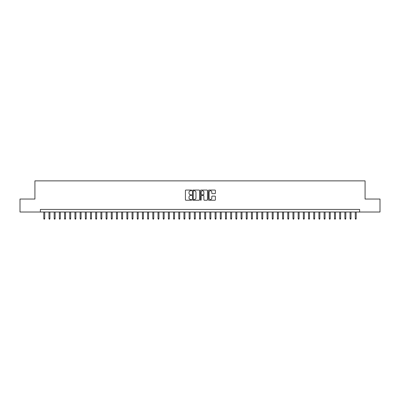<?xml version="1.0" encoding="UTF-8"?>
<svg xmlns="http://www.w3.org/2000/svg" width="400" height="400" viewBox="0 0 400 400"><rect width="100%" height="100%" fill="white"/><g stroke="black" fill="none" stroke-linecap="round" stroke-linejoin="round"><path stroke-width="0.6" d="M191.695 190.41A0.355 0.355 0 0 0 191.34 190.05L185.925 190.05A0.51 0.51 0 0 0 185.415 190.56L185.415 199.73A0.51 0.51 0 0 0 185.925 200.24L191.34 200.24A0.355 0.355 0 0 0 191.695 199.885A0.355 0.355 0 0 0 191.34 199.53L190.635 199.53A1.63 1.63 0 0 1 189.005 197.9L189.005 197.135A1.63 1.63 0 0 1 190.635 195.505L191.34 195.505A0.355 0.355 0 0 0 191.695 195.145A0.355 0.355 0 0 0 191.34 194.79L190.635 194.79A1.63 1.63 0 0 1 189.005 193.16L189.005 192.395A1.63 1.63 0 0 1 190.635 190.765L191.34 190.765A0.355 0.355 0 0 0 191.695 190.41M214.89 193.645A0.51 0.51 0 0 0 215.4 193.135L215.4 190.56A0.51 0.51 0 0 0 214.89 190.05L208.88 190.05A0.51 0.51 0 0 0 208.37 190.56L208.37 199.73A0.51 0.51 0 0 0 208.88 200.24L214.89 200.24A0.51 0.51 0 0 0 215.4 199.73L215.4 196.625A0.51 0.51 0 0 0 214.89 196.115L212.32 196.115A0.51 0.51 0 0 0 211.81 196.625L211.81 198.165A1.365 1.365 0 0 1 210.445 199.53A1.365 1.365 0 0 1 209.085 198.165L209.085 192.125A1.365 1.365 0 0 1 210.445 190.765A1.365 1.365 0 0 1 211.81 192.125L211.81 193.135A0.51 0.51 0 0 0 212.32 193.645L214.89 193.645M40.375 212.015L20 212.015L20 199.04L34.925 199.04L34.925 180.87L365.075 180.87L365.075 199.04L380 199.04L380 212.015L359.625 212.015L359.625 209.42L40.375 209.42L40.375 212.015L359.625 212.015M199.555 190.56A0.51 0.51 0 0 0 199.045 190.05L193.03 190.05A0.51 0.51 0 0 0 192.525 190.56L192.525 199.73A0.51 0.51 0 0 0 193.03 200.24L199.045 200.24A0.51 0.51 0 0 0 199.555 199.73L199.555 190.56M200.955 190.05L206.97 190.05A0.51 0.51 0 0 1 207.475 190.56L207.475 199.73A0.51 0.51 0 0 1 206.97 200.24L204.395 200.24A0.51 0.51 0 0 1 203.885 199.73L203.885 196.015A0.51 0.51 0 0 0 203.375 195.505L201.67 195.505A0.51 0.51 0 0 0 201.16 196.015L201.16 199.885A0.355 0.355 0 0 1 200.805 200.24A0.355 0.355 0 0 1 200.445 199.885L200.445 190.56A0.51 0.51 0 0 1 200.955 190.05M193.595 190.765A0.355 0.355 0 0 0 193.235 191.12L193.235 199.17A0.355 0.355 0 0 0 193.595 199.53L194.33 199.53A1.63 1.63 0 0 0 195.96 197.9L195.96 192.395A1.63 1.63 0 0 0 194.33 190.765L193.595 190.765M203.885 192.155A1.365 1.365 0 0 0 202.52 190.79A1.365 1.365 0 0 0 201.16 192.155L201.16 194.28A0.51 0.51 0 0 0 201.67 194.79L203.375 194.79A0.51 0.51 0 0 0 203.885 194.28L203.885 192.155M44.735 218.455L44.53 219.13L44.01 219.13L43.8 218.455L44.735 218.455L44.735 212.015M43.8 218.455L43.8 212.015M49.925 218.455L49.72 219.13L49.2 219.13L48.99 218.455L49.925 218.455L49.925 212.015M48.99 218.455L48.99 212.015M55.12 218.455L54.91 219.13L54.39 219.13L54.185 218.455L55.12 218.455L55.12 212.015M54.185 218.455L54.185 212.015M60.31 218.455L60.1 219.13L59.58 219.13L59.375 218.455L60.31 218.455L60.31 212.015M59.375 218.455L59.375 212.015M65.5 218.455L65.29 219.13L64.775 219.13L64.565 218.455L65.5 218.455L65.5 212.015M64.565 218.455L64.565 212.015M70.69 218.455L70.485 219.13L69.965 219.13L69.755 218.455L70.69 218.455L70.69 212.015M69.755 218.455L69.755 212.015M75.88 218.455L75.675 219.13L75.155 219.13L74.945 218.455L75.88 218.455L75.88 212.015M74.945 218.455L74.945 212.015M81.075 218.455L80.865 219.13L80.345 219.13L80.14 218.455L81.075 218.455L81.075 212.015M80.14 218.455L80.14 212.015M86.265 218.455L86.055 219.13L85.535 219.13L85.33 218.455L86.265 218.455L86.265 212.015M85.33 218.455L85.33 212.015M91.455 218.455L91.245 219.13L90.73 219.13L90.52 218.455L91.455 218.455L91.455 212.015M90.52 218.455L90.52 212.015M96.645 218.455L96.44 219.13L95.92 219.13L95.71 218.455L96.645 218.455L96.645 212.015M95.71 218.455L95.71 212.015M101.835 218.455L101.63 219.13L101.11 219.13L100.905 218.455L101.835 218.455L101.835 212.015M100.905 218.455L100.905 212.015M107.03 218.455L106.82 219.13L106.3 219.13L106.095 218.455L107.03 218.455L107.03 212.015M106.095 218.455L106.095 212.015M112.22 218.455L112.01 219.13L111.49 219.13L111.285 218.455L112.22 218.455L112.22 212.015M111.285 218.455L111.285 212.015M117.41 218.455L117.205 219.13L116.685 219.13L116.475 218.455L117.41 218.455L117.41 212.015M116.475 218.455L116.475 212.015M122.6 218.455L122.395 219.13L121.875 219.13L121.665 218.455L122.6 218.455L122.6 212.015M121.665 218.455L121.665 212.015M127.79 218.455L127.585 219.13L127.065 219.13L126.86 218.455L127.79 218.455L127.79 212.015M126.86 218.455L126.86 212.015M132.985 218.455L132.775 219.13L132.255 219.13L132.05 218.455L132.985 218.455L132.985 212.015M132.05 218.455L132.05 212.015M138.175 218.455L137.965 219.13L137.45 219.13L137.24 218.455L138.175 218.455L138.175 212.015M137.24 218.455L137.24 212.015M143.365 218.455L143.16 219.13L142.64 219.13L142.43 218.455L143.365 218.455L143.365 212.015M142.43 218.455L142.43 212.015M148.555 218.455L148.35 219.13L147.83 219.13L147.62 218.455L148.555 218.455L148.555 212.015M147.62 218.455L147.62 212.015M153.75 218.455L153.54 219.13L153.02 219.13L152.815 218.455L153.75 218.455L153.75 212.015M152.815 218.455L152.815 212.015M158.94 218.455L158.73 219.13L158.21 219.13L158.005 218.455L158.94 218.455L158.94 212.015M158.005 218.455L158.005 212.015M164.13 218.455L163.92 219.13L163.405 219.13L163.195 218.455L164.13 218.455L164.13 212.015M163.195 218.455L163.195 212.015M169.32 218.455L169.115 219.13L168.595 219.13L168.385 218.455L169.32 218.455L169.32 212.015M168.385 218.455L168.385 212.015M174.51 218.455L174.305 219.13L173.785 219.13L173.58 218.455L174.51 218.455L174.51 212.015M173.58 218.455L173.58 212.015M179.705 218.455L179.495 219.13L178.975 219.13L178.77 218.455L179.705 218.455L179.705 212.015M178.77 218.455L178.77 212.015M184.895 218.455L184.685 219.13L184.165 219.13L183.96 218.455L184.895 218.455L184.895 212.015M183.96 218.455L183.96 212.015M190.085 218.455L189.875 219.13L189.36 219.13L189.15 218.455L190.085 218.455L190.085 212.015M189.15 218.455L189.15 212.015M195.275 218.455L195.07 219.13L194.55 219.13L194.34 218.455L195.275 218.455L195.275 212.015M194.34 218.455L194.34 212.015M200.465 218.455L200.26 219.13L199.74 219.13L199.535 218.455L200.465 218.455L200.465 212.015M199.535 218.455L199.535 212.015M205.66 218.455L205.45 219.13L204.93 219.13L204.725 218.455L205.66 218.455L205.66 212.015M204.725 218.455L204.725 212.015M210.85 218.455L210.64 219.13L210.125 219.13L209.915 218.455L210.85 218.455L210.85 212.015M209.915 218.455L209.915 212.015M216.04 218.455L215.835 219.13L215.315 219.13L215.105 218.455L216.04 218.455L216.04 212.015M215.105 218.455L215.105 212.015M221.23 218.455L221.025 219.13L220.505 219.13L220.295 218.455L221.23 218.455L221.23 212.015M220.295 218.455L220.295 212.015M226.42 218.455L226.215 219.13L225.695 219.13L225.49 218.455L226.42 218.455L226.42 212.015M225.49 218.455L225.49 212.015M231.615 218.455L231.405 219.13L230.885 219.13L230.68 218.455L231.615 218.455L231.615 212.015M230.68 218.455L230.68 212.015M236.805 218.455L236.595 219.13L236.08 219.13L235.87 218.455L236.805 218.455L236.805 212.015M235.87 218.455L235.87 212.015M241.995 218.455L241.79 219.13L241.27 219.13L241.06 218.455L241.995 218.455L241.995 212.015M241.06 218.455L241.06 212.015M247.185 218.455L246.98 219.13L246.46 219.13L246.25 218.455L247.185 218.455L247.185 212.015M246.25 218.455L246.25 212.015M252.38 218.455L252.17 219.13L251.65 219.13L251.445 218.455L252.38 218.455L252.38 212.015M251.445 218.455L251.445 212.015M257.57 218.455L257.36 219.13L256.84 219.13L256.635 218.455L257.57 218.455L257.57 212.015M256.635 218.455L256.635 212.015M262.76 218.455L262.55 219.13L262.035 219.13L261.825 218.455L262.76 218.455L262.76 212.015M261.825 218.455L261.825 212.015M267.95 218.455L267.745 219.13L267.225 219.13L267.015 218.455L267.95 218.455L267.95 212.015M267.015 218.455L267.015 212.015M273.14 218.455L272.935 219.13L272.415 219.13L272.21 218.455L273.14 218.455L273.14 212.015M272.21 218.455L272.21 212.015M278.335 218.455L278.125 219.13L277.605 219.13L277.4 218.455L278.335 218.455L278.335 212.015M277.4 218.455L277.4 212.015M283.525 218.455L283.315 219.13L282.795 219.13L282.59 218.455L283.525 218.455L283.525 212.015M282.59 218.455L282.59 212.015M288.715 218.455L288.51 219.13L287.99 219.13L287.78 218.455L288.715 218.455L288.715 212.015M287.78 218.455L287.78 212.015M293.905 218.455L293.7 219.13L293.18 219.13L292.97 218.455L293.905 218.455L293.905 212.015M292.97 218.455L292.97 212.015M299.095 218.455L298.89 219.13L298.37 219.13L298.165 218.455L299.095 218.455L299.095 212.015M298.165 218.455L298.165 212.015M304.29 218.455L304.08 219.13L303.56 219.13L303.355 218.455L304.29 218.455L304.29 212.015M303.355 218.455L303.355 212.015M309.48 218.455L309.27 219.13L308.755 219.13L308.545 218.455L309.48 218.455L309.48 212.015M308.545 218.455L308.545 212.015M314.67 218.455L314.465 219.13L313.945 219.13L313.735 218.455L314.67 218.455L314.67 212.015M313.735 218.455L313.735 212.015M319.86 218.455L319.655 219.13L319.135 219.13L318.925 218.455L319.86 218.455L319.86 212.015M318.925 218.455L318.925 212.015M325.055 218.455L324.845 219.13L324.325 219.13L324.12 218.455L325.055 218.455L325.055 212.015M324.12 218.455L324.12 212.015M330.245 218.455L330.035 219.13L329.515 219.13L329.31 218.455L330.245 218.455L330.245 212.015M329.31 218.455L329.31 212.015M335.435 218.455L335.225 219.13L334.71 219.13L334.5 218.455L335.435 218.455L335.435 212.015M334.5 218.455L334.5 212.015M340.625 218.455L340.42 219.13L339.9 219.13L339.69 218.455L340.625 218.455L340.625 212.015M339.69 218.455L339.69 212.015M345.815 218.455L345.61 219.13L345.09 219.13L344.88 218.455L345.815 218.455L345.815 212.015M344.88 218.455L344.88 212.015M351.01 218.455L350.8 219.13L350.28 219.13L350.075 218.455L351.01 218.455L351.01 212.015M350.075 218.455L350.075 212.015M356.2 218.455L355.99 219.13L355.47 219.13L355.265 218.455L356.2 218.455L356.2 212.015M355.265 218.455L355.265 212.015"/></g></svg>

